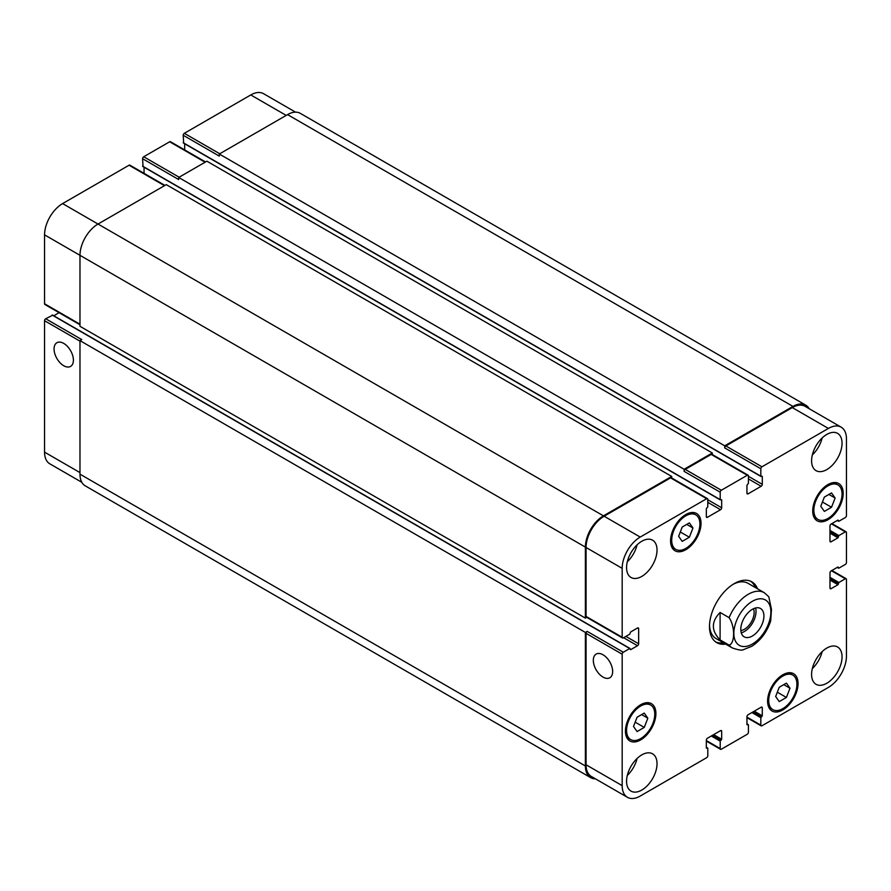 <?xml version="1.0" encoding="UTF-8"?>
<svg xmlns="http://www.w3.org/2000/svg" width="891" height="891" viewBox="0 0 891 891"><rect width="100%" height="100%" fill="white"/><g stroke="black" fill="none" stroke-linecap="round" stroke-linejoin="round"><path stroke-width="1.34" d="M741.256 632.788A16.35 9.445 120 0 0 752.639 622.831A16.35 9.445 120 0 0 755.568 607.985M740.844 630.538A13.666 7.885 120 0 0 754.131 612.529A13.666 7.885 120 0 0 753.43 608.753M740.8 629.336A16.35 9.445 -60 0 1 747.939 612.885A16.35 9.445 -60 0 1 760.535 608.497A16.35 9.445 -60 0 1 760.535 627.387A16.35 9.445 -60 0 1 744.185 636.831A16.35 9.445 -60 0 1 740.8 629.336M720.095 612.462L729.116 617.663C735.097 626.328 735.097 643.358 729.116 645.117L720.095 639.905L720.095 612.462C711.141 621.606 711.141 630.761 720.095 639.905M770.693 620.938L771.472 609.5L768.799 596.781L764.255 592.682A31.909 18.421 120 0 0 748.295 594.264A31.909 18.421 120 0 0 729.116 617.663M750.701 581.255A35.105 20.27 -60 0 1 755.323 587.525M723.414 642.801A35.105 20.27 -60 0 1 715.673 641.932M725.664 644.104A35.105 20.27 -60 0 1 716.765 642.645A35.105 20.27 -60 0 1 711.374 614.512A35.105 20.27 -60 0 1 734.307 583.583A35.105 20.27 -60 0 1 751.859 581.845A35.105 20.27 -60 0 1 757.573 588.828M733.159 584.284A31.909 18.421 -60 0 1 748.006 583.304L764.255 592.682M729.116 645.117A31.909 18.421 120 0 0 732.346 647.957L716.097 638.58A31.909 18.421 -60 0 1 709.514 625.226M63.729 365.733A13.666 7.885 60 0 1 54.797 353.694A13.666 7.885 60 0 1 56.89 342.734A13.666 7.885 60 0 1 70.567 350.631A13.666 7.885 60 0 1 70.567 366.413A13.666 7.885 60 0 1 63.729 365.733M602.995 677.071A13.666 7.885 60 0 1 594.063 665.031A13.666 7.885 60 0 1 596.157 654.083A13.666 7.885 60 0 1 609.823 661.968A13.666 7.885 60 0 1 609.823 677.75A13.666 7.885 60 0 1 602.995 677.071M52.558 315.291L45.675 318.744A1.593 0.924 120 0 0 44.55 320.704L44.55 452.149A25.527 14.735 120 0 0 49.84 463.832L81.838 482.309M59.084 312.696L53.761 315.77M164.946 185.406L129.852 165.147A1.593 0.924 120 0 0 129.05 165.225L62.604 203.594A25.527 14.735 120 0 0 44.55 234.856L44.55 303.764A1.593 0.924 120 0 0 44.884 304.499L79.978 324.758M144.052 167.196L144.052 173.355M205.554 161.962L170.459 141.702A1.593 0.924 120 0 0 169.669 141.78L143.718 156.76A1.593 0.924 120 0 0 142.582 158.709L143.039 166.394M184.671 143.752L184.671 149.9M295.545 112.155L263.547 93.678A25.527 14.735 120 0 0 250.783 94.947L184.326 133.316A1.593 0.924 120 0 0 183.201 135.265L183.657 142.95M682.216 541.36L678.63 536.259L682.216 527.026L689.378 522.894L692.964 527.995L689.378 537.228L682.216 541.36M689.378 537.228L680.301 531.983M692.964 527.995L686.761 524.409M824.364 511.401L820.778 506.3L824.364 497.067L831.526 492.935L835.112 498.024L831.526 507.257L824.364 511.401M831.526 507.257L822.449 502.023M835.112 498.024L828.908 494.449M779.235 701.596L775.66 696.495L779.235 687.262L786.408 683.13L789.983 688.22L786.408 697.453L779.235 701.596M786.408 697.453L777.32 692.207M789.983 688.22L783.779 684.644M637.087 731.556L633.512 726.455L637.087 717.222L644.26 713.09L647.835 718.179L644.26 727.412L637.087 731.556M644.26 727.412L635.172 722.167M647.835 718.179L641.631 714.604M813.851 510.309A19.947 11.516 120 0 0 817.971 519.442A19.947 11.516 120 0 0 837.919 507.926A19.947 11.516 120 0 0 837.919 484.893A19.947 11.516 120 0 0 822.549 490.239A19.947 11.516 120 0 0 813.851 510.309M812.715 510.955A21.54 12.441 -60 0 1 822.115 489.282A21.54 12.441 -60 0 1 838.721 483.512A21.54 12.441 -60 0 1 838.721 508.382A21.54 12.441 -60 0 1 817.181 520.823A21.54 12.441 -60 0 1 812.715 510.955M671.703 540.269A19.947 11.516 120 0 0 675.823 549.402A19.947 11.516 120 0 0 695.771 537.886A19.947 11.516 120 0 0 695.771 514.853A19.947 11.516 120 0 0 680.401 520.199A19.947 11.516 120 0 0 671.703 540.269M670.567 540.915A21.54 12.441 -60 0 1 679.967 519.241A21.54 12.441 -60 0 1 696.573 513.472A21.54 12.441 -60 0 1 696.573 538.342A21.54 12.441 -60 0 1 675.033 550.783A21.54 12.441 -60 0 1 670.567 540.915M626.573 730.464A19.947 11.516 120 0 0 630.705 739.597A19.947 11.516 120 0 0 650.642 728.081A19.947 11.516 120 0 0 650.642 705.048A19.947 11.516 120 0 0 635.272 710.394A19.947 11.516 120 0 0 626.573 730.464M625.437 731.11A21.54 12.441 -60 0 1 634.849 709.436A21.54 12.441 -60 0 1 651.444 703.667A21.54 12.441 -60 0 1 651.444 728.537A21.54 12.441 -60 0 1 629.904 740.978A21.54 12.441 -60 0 1 625.437 731.11M768.721 700.504A19.947 11.516 120 0 0 772.853 709.626A19.947 11.516 120 0 0 792.79 698.121A19.947 11.516 120 0 0 792.79 675.088A19.947 11.516 120 0 0 777.42 680.434A19.947 11.516 120 0 0 768.721 700.504M767.597 701.15A21.54 12.441 -60 0 1 776.997 679.477A21.54 12.441 -60 0 1 793.591 673.707A21.54 12.441 -60 0 1 793.591 698.577A21.54 12.441 -60 0 1 772.052 711.018A21.54 12.441 -60 0 1 767.597 701.15M622.174 785.628A25.527 14.735 120 0 0 627.453 797.322A25.527 14.735 120 0 0 640.217 796.053L706.674 757.684A1.593 0.924 120 0 0 707.799 755.735L707.799 748.306L706.329 748.117L706.329 740.165A1.593 0.924 -60 0 1 707.465 738.216L720.552 730.653A1.593 0.924 -60 0 1 721.342 730.575A1.593 0.924 -60 0 1 721.677 731.311L721.677 739.252L720.206 741.145L720.206 748.574A1.593 0.924 120 0 0 720.541 749.298A1.593 0.924 120 0 0 721.331 749.22L747.282 734.24A1.593 0.924 120 0 0 748.418 732.291L748.418 724.862L746.948 724.661L746.948 716.72A1.593 0.924 -60 0 1 748.072 714.76L761.159 707.209A1.593 0.924 -60 0 1 761.961 707.131A1.593 0.924 -60 0 1 762.284 707.866L762.284 715.807L760.825 717.701L760.825 725.118A1.593 0.924 120 0 0 761.148 725.853A1.593 0.924 120 0 0 761.95 725.775L828.396 687.407A25.527 14.735 120 0 0 846.45 656.144L846.45 579.417A1.593 0.924 120 0 0 846.116 578.682A1.593 0.924 120 0 0 845.325 578.76L838.888 582.48L837.986 584.696L831.103 588.661A1.593 0.924 -60 0 1 830.312 588.739A1.593 0.924 -60 0 1 829.978 588.015L829.978 572.902A1.593 0.924 -60 0 1 831.103 570.953L837.986 566.977L838.888 568.146L845.325 564.437A1.593 0.924 120 0 0 846.45 562.477L846.45 532.517A1.593 0.924 120 0 0 846.116 531.793A1.593 0.924 120 0 0 845.325 531.871L838.888 535.58L837.986 537.796L831.103 541.773A1.593 0.924 -60 0 1 830.312 541.851A1.593 0.924 -60 0 1 829.978 541.115L829.978 526.002A1.593 0.924 -60 0 1 831.103 524.053L837.986 520.077L838.888 521.246L845.325 517.537A1.593 0.924 120 0 0 846.45 515.588L846.45 438.851A25.527 14.735 120 0 0 841.16 427.168A25.527 14.735 120 0 0 828.396 428.437L761.95 466.795A1.593 0.924 120 0 0 760.825 468.755L760.825 476.173L762.284 476.373L762.284 484.314A1.593 0.924 -60 0 1 761.159 486.274L748.072 493.826A1.593 0.924 -60 0 1 747.282 493.904A1.593 0.924 -60 0 1 746.948 493.18L746.948 485.227L748.418 483.345L748.418 475.917A1.593 0.924 120 0 0 748.084 475.181A1.593 0.924 120 0 0 747.282 475.259L721.331 490.25A1.593 0.924 120 0 0 720.206 492.2L720.206 499.628L721.677 499.818L721.677 507.77A1.593 0.924 -60 0 1 720.552 509.719L707.465 517.281A1.593 0.924 -60 0 1 706.663 517.359A1.593 0.924 -60 0 1 706.329 516.624L706.329 508.683L707.799 506.79L707.799 499.361A1.593 0.924 120 0 0 707.465 498.637A1.593 0.924 120 0 0 706.674 498.715L640.217 537.073A25.527 14.735 120 0 0 622.174 568.347L622.174 637.254A1.593 0.924 120 0 0 622.497 637.989A1.593 0.924 120 0 0 623.299 637.9L629.725 634.192L630.628 631.975L637.51 628.01A1.593 0.924 -60 0 1 638.312 627.921A1.593 0.924 -60 0 1 638.647 628.656L638.647 643.77A1.593 0.924 -60 0 1 637.51 645.719L630.628 649.695L629.725 648.525L623.299 652.234A1.593 0.924 120 0 0 622.174 654.194L622.174 785.628L586.066 764.79L586.066 633.345A1.593 0.924 -60 0 1 587.202 631.396L623.299 652.234M811.59 460.803A21.54 12.441 -60 0 1 820.99 439.129A21.54 12.441 -60 0 1 837.585 433.36A21.54 12.441 -60 0 1 837.585 458.23A21.54 12.441 -60 0 1 816.056 470.66A21.54 12.441 -60 0 1 811.59 460.803M811.59 674.442A21.54 12.441 -60 0 1 820.99 652.769A21.54 12.441 -60 0 1 837.585 647A21.54 12.441 -60 0 1 837.585 671.87A21.54 12.441 -60 0 1 816.056 684.31A21.54 12.441 -60 0 1 811.59 674.442M626.573 567.623A21.54 12.441 -60 0 1 635.974 545.949A21.54 12.441 -60 0 1 652.568 540.18A21.54 12.441 -60 0 1 652.568 565.05A21.54 12.441 -60 0 1 631.028 577.479A21.54 12.441 -60 0 1 626.573 567.623M626.573 781.262A21.54 12.441 -60 0 1 635.974 759.589A21.54 12.441 -60 0 1 652.568 753.819A21.54 12.441 -60 0 1 652.568 778.689A21.54 12.441 -60 0 1 631.028 791.13A21.54 12.441 -60 0 1 626.573 781.262M812.325 454.967A21.54 12.441 120 0 0 822.137 437.982M812.325 668.606A21.54 12.441 120 0 0 822.137 651.633M627.309 561.787A21.54 12.441 120 0 0 637.11 544.802M627.309 775.426A21.54 12.441 120 0 0 637.11 758.453M627.453 797.322L591.357 776.473A25.527 14.735 -60 0 1 586.066 764.79M724.717 445.823L792.979 406.419A25.527 14.735 -60 0 1 805.742 405.149L300.323 113.357A25.527 14.735 120 0 0 287.559 114.616L219.297 154.02L724.717 445.823L724.717 447.906A1.593 0.924 -60 0 1 725.853 445.957L792.299 407.588A25.527 14.735 -60 0 1 805.063 406.329L841.16 427.168M684.11 469.267L712.31 452.984L206.89 161.193L178.69 177.476L684.11 469.267L684.11 471.361A1.593 0.924 -60 0 1 685.235 469.401L711.185 454.421A1.593 0.924 -60 0 1 711.976 454.343L748.084 475.181M622.497 637.989L586.401 617.14A1.593 0.924 -60 0 1 586.066 616.416L586.066 547.497A25.527 14.735 -60 0 1 604.12 516.234L670.567 477.866A1.593 0.924 -60 0 1 671.368 477.788L707.465 498.637M595.455 778.845A25.527 14.735 -60 0 1 590.677 777.643A25.527 14.735 -60 0 1 585.387 765.959L585.387 632.432L587.202 631.396M586.735 617.329L585.387 618.109L585.387 547.107A25.527 14.735 -60 0 1 603.441 515.844L671.703 476.44L671.703 477.977M712.31 452.984L712.31 454.533M805.742 405.149A25.527 14.735 -60 0 1 809.162 408.691M45.675 318.744L81.783 339.594L79.978 340.629L79.978 474.157A25.527 14.735 120 0 0 85.258 485.851L590.677 777.643M671.703 476.44L166.283 184.637L98.021 224.042A25.527 14.735 120 0 0 79.978 255.305L79.978 326.306L585.387 618.109M178.69 177.476L178.69 179.559L142.582 158.709M219.297 154.02L219.297 156.103L183.201 135.265M79.978 340.629L585.387 632.432M752.36 601.302A26.162 15.102 120 0 0 736.334 642.6A26.162 15.102 120 0 0 768.387 624.101A26.162 15.102 120 0 0 752.36 601.302M720.552 730.653L721.677 731.311M706.329 740.555L720.206 748.574M761.159 707.209L762.284 707.866M746.948 717.11L760.825 725.118M831.448 570.752L845.325 578.76M829.978 588.015L831.103 588.661M831.448 523.852L845.325 531.871M829.978 541.115L831.103 541.773M792.299 407.588L828.396 428.437M725.853 445.957L761.95 466.795M724.717 447.906L760.825 468.755M748.418 478.913L761.159 486.274M748.418 476.306L762.284 484.314M746.948 493.18L748.072 493.826M711.185 454.421L747.282 475.259M685.235 469.401L721.331 490.25M684.11 471.361L720.206 492.2M707.799 502.357L720.552 509.719M707.799 499.751L721.677 507.77M706.329 516.624L707.465 517.281M670.567 477.866L706.674 498.715M604.12 516.234L640.217 537.073M586.066 547.497L622.174 568.347M586.066 616.416L622.174 637.254M637.51 628.01L638.647 628.656M625.894 636.408L638.647 643.77M623.633 637.711L637.51 645.719M586.066 633.345L622.174 654.194M79.978 472.598L44.55 452.149M286.2 115.396L250.783 94.947M219.754 153.764L184.326 133.316M205.086 162.229L169.669 141.78M179.136 177.209L143.718 156.76M164.479 185.673L129.05 165.225M603.441 515.844L62.604 203.594M585.387 547.107L44.55 234.856M79.978 324.224L44.55 303.764M79.978 341.153L44.55 320.704M142.582 166.138L720.206 499.628M183.201 142.694L760.825 476.173M287.559 114.616L792.979 406.419M837.429 520.4L838.442 520.99M829.978 533.174L837.986 537.796M829.978 532.127L838.442 537.017M829.978 531.481L838.442 536.36M829.978 530.435L838.888 535.58M837.429 567.3L838.442 567.89M829.978 580.063L837.986 584.696M829.978 579.027L838.442 583.906M829.978 578.37L838.442 583.26M829.978 577.335L838.888 582.48M751.915 712.555L760.825 717.701M752.817 712.032L761.27 716.91M753.374 711.709L761.838 716.587M754.276 711.185L762.284 715.807M746.948 724.015L747.961 724.606M711.296 735.999L720.206 741.145M712.199 735.476L720.663 740.365M712.767 735.153L721.22 740.042M713.669 734.63L721.677 739.252M706.329 747.46L707.343 748.05M79.978 474.157L585.387 765.959M52.112 315.035L629.725 648.525M732.346 647.957C738.594 650.085 742.326 650.63 743.551 649.606L751.792 646.298C760.669 640.473 766.984 631.997 770.715 620.871M837.919 484.893L833.853 482.543M817.971 519.442L813.906 517.092M695.771 514.853L691.706 512.503M675.823 549.402L671.758 547.052M650.642 705.048L646.576 702.698M630.705 739.597L626.629 737.247M792.79 675.088L788.724 672.738M772.853 709.626L768.777 707.287M720.541 749.298L706.329 741.1M761.148 725.853L746.948 717.645M846.116 578.682L831.916 570.485M846.116 531.793L831.916 523.585M142.716 166.428L720.34 499.918M183.334 142.983L760.959 476.473M837.239 520.511L838.576 521.28M837.239 567.411L838.576 568.18M746.948 723.804L748.284 724.572M706.329 747.248L707.666 748.017M52.424 315.002L630.048 648.492"/></g></svg>
